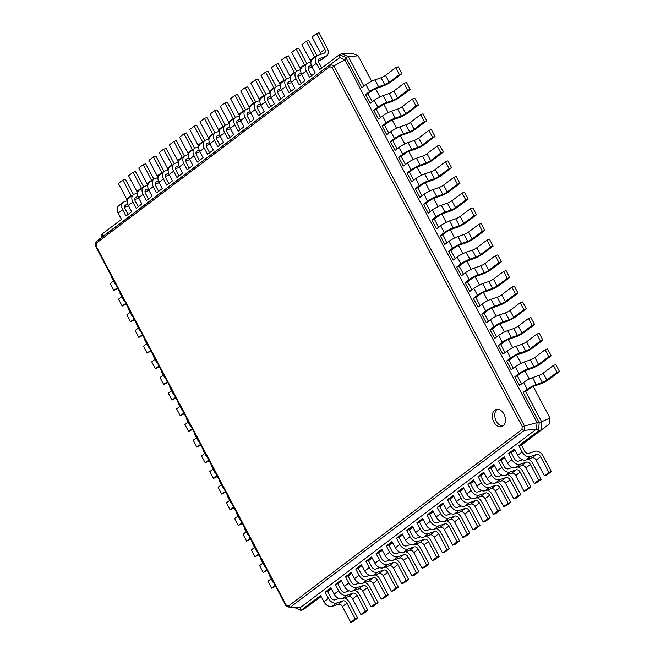 <?xml version="1.0" encoding="UTF-8"?>
<svg xmlns="http://www.w3.org/2000/svg" width="655" height="655" viewBox="0 0 655 655"><rect width="100%" height="100%" fill="white"/><g stroke="black" fill="none" stroke-linecap="round" stroke-linejoin="round"><path stroke-width="0.98" d="M524.622 451.115A3.594 2.522 52.9 0 0 528.732 453.407L534.848 451.303A7.189 5.052 -127.1 0 1 543.069 455.896L551.363 471.567L548.915 472.402L540.621 456.732A3.594 2.522 52.9 0 0 536.51 454.439L530.386 456.543A7.189 5.052 -127.1 0 1 522.174 451.95L518.85 445.687L521.298 444.843L524.622 451.115M551.363 471.567L546.876 474.957L544.428 475.8L536.134 460.121A3.594 2.522 52.9 0 0 532.024 457.829L525.899 459.933A7.189 5.052 -127.1 0 1 517.687 455.348L514.363 449.076L508.657 453.391L511.105 452.548L514.421 458.819A3.594 2.522 52.9 0 0 518.531 461.112L522.485 459.761M533.227 386.458L549.922 417.98L549.439 423.924L521.429 445.089M514.879 450.05L511.236 452.801M504.686 457.755L501.042 460.506M494.492 465.459L490.849 468.219M484.291 473.172L480.647 475.923M474.097 480.876L470.454 483.636M463.904 488.589L460.26 491.34M453.702 496.293L450.059 499.053M443.509 504.006L439.865 506.757M433.315 511.711L429.672 514.462M423.114 519.423L419.47 522.174M412.92 527.128L409.277 529.879M402.727 534.832L399.083 537.591M392.525 542.545L388.882 545.296M382.332 550.249L378.688 553.008M372.138 557.962L368.495 560.713M361.937 565.666L358.293 568.425M351.743 573.379L348.1 576.13M341.55 581.083L337.906 583.834M331.348 588.796L327.705 591.547M321.155 596.5L303.412 609.568L300.964 610.403L294.431 607.504M321.024 596.255L303.412 609.568M331.217 588.542L327.574 591.293L330.898 597.565A3.594 2.522 52.9 0 0 335 599.857L338.954 598.506M341.419 580.838L337.775 583.589L341.091 589.86A3.594 2.522 52.9 0 0 345.201 592.153L349.148 590.794M351.612 573.125L347.969 575.884L351.285 582.148A3.594 2.522 52.9 0 0 355.395 584.44L359.341 583.089M361.806 565.421L358.162 568.172L361.486 574.443A3.594 2.522 52.9 0 0 365.588 576.736L369.543 575.377M372.007 557.708L368.364 560.467L371.68 566.731A3.594 2.522 52.9 0 0 375.79 569.031L379.736 567.672M382.201 550.004L378.557 552.755L381.873 559.026A3.594 2.522 52.9 0 0 385.983 561.319L389.93 559.959M392.394 542.291L388.751 545.05L392.075 551.313A3.594 2.522 52.9 0 0 396.177 553.614L400.131 552.255M402.596 534.586L398.952 537.337L402.268 543.609A3.594 2.522 52.9 0 0 406.378 545.902L410.325 544.551M412.789 526.882L409.146 529.633L412.462 535.905A3.594 2.522 52.9 0 0 416.572 538.197L420.518 536.838M422.983 519.169L419.339 521.92L422.663 528.192A3.594 2.522 52.9 0 0 426.765 530.484L430.72 529.134M433.184 511.465L429.541 514.216L427.085 515.059L432.799 510.736L436.115 517.008A7.189 5.052 -127.1 0 0 444.336 521.593L450.452 519.497A3.594 2.522 52.9 0 1 454.562 521.789L462.864 537.46L465.312 536.617L469.799 533.227L467.351 534.071L459.049 518.4A3.594 2.522 52.9 0 0 454.938 516.107L448.822 518.203A7.189 5.052 -127.1 0 1 440.602 513.618L437.286 507.347L439.734 506.511L443.05 512.775A3.594 2.522 52.9 0 0 447.16 515.067L451.107 513.716M443.378 503.752L439.734 506.511M453.571 496.048L449.928 498.799L447.48 499.642L453.186 495.327L456.51 501.591A7.189 5.052 -127.1 0 0 464.723 506.184L470.847 504.08A3.594 2.522 52.9 0 1 474.957 506.372L483.251 522.043L485.699 521.208L490.186 517.81L487.738 518.654L479.444 502.983A3.594 2.522 52.9 0 0 475.333 500.69L469.209 502.786A7.189 5.052 -127.1 0 1 460.997 498.201L457.673 491.93L460.121 491.094L463.445 497.358A3.594 2.522 52.9 0 0 467.555 499.659L471.502 498.299M463.765 488.335L460.121 491.094M473.966 480.631L470.323 483.382L467.875 484.225L473.581 479.91L476.906 486.174A7.189 5.052 -127.1 0 0 485.118 490.767L491.242 488.663A3.594 2.522 52.9 0 1 495.344 490.955L503.646 506.626L506.094 505.791L510.581 502.393L508.133 503.236L499.831 487.566A3.594 2.522 52.9 0 0 495.729 485.273L489.604 487.369A7.189 5.052 -127.1 0 1 481.384 482.784L478.068 476.512L480.516 475.677L483.832 481.941A3.594 2.522 52.9 0 0 487.942 484.242L491.897 482.882M484.16 472.918L480.516 475.677M494.353 465.214L490.71 467.965L488.262 468.808L493.976 464.493L497.292 470.757A7.189 5.052 -127.1 0 0 505.513 475.35L511.629 473.246A3.594 2.522 52.9 0 1 515.739 475.538L524.033 491.209L526.489 490.374L530.968 486.984L528.519 487.819L520.226 472.149A3.594 2.522 52.9 0 0 516.115 469.856L509.999 471.96A7.189 5.052 -127.1 0 1 501.779 467.367L498.463 461.104L500.911 460.26L504.227 466.532A3.594 2.522 52.9 0 0 508.337 468.824L512.284 467.465M504.555 457.509L500.911 460.26M514.748 449.797L511.105 452.548M549.439 423.924L521.298 444.843M549.922 417.98L541.644 421.787L540.981 429.967L538.533 430.81L518.85 445.687M525.629 391.534L529.707 388.456A3.594 0.573 -27.9 0 1 534.193 386.073L540.318 383.969A7.189 1.146 152.1 0 0 549.291 379.204L559.485 371.5L557.037 372.335L546.843 380.047A3.594 0.573 -27.9 0 1 542.356 382.43L536.232 384.534A7.189 1.146 152.1 0 0 527.259 389.291L523.181 392.378L525.629 391.534L541.644 421.787L539.196 422.622L538.533 430.81L536.519 429.033L300.481 607.48L289.878 607.521L285.973 605.842L95.515 246.133L95.843 242.039L330.357 64.477L329.801 66.646L332.216 67.686L522.191 426.487L521.945 429.533L288.511 606.006L286.096 604.966L96.121 246.165L96.367 243.12L329.801 66.646M548.915 472.402L544.428 475.8M358.162 55.822L348.304 56.625L341.828 53.841L353.463 53.792L358.162 55.822L371.639 81.261M375.569 88.687L379.933 96.932M383.863 104.358L388.235 112.603M392.165 120.029L396.529 128.282M400.459 135.708L404.831 143.953M408.761 151.379L413.125 159.624M417.055 167.05L421.427 175.294M425.357 182.72L429.721 190.965M433.651 198.391L438.023 206.636M441.953 214.062L446.317 222.307M450.247 229.733L454.619 237.978M458.549 245.404L462.913 253.657M466.843 261.083L471.207 269.328M475.145 276.754L479.509 284.999M483.439 292.425L487.803 300.67M491.741 308.096L496.105 316.34M500.035 323.767L504.399 332.011M508.337 339.437L512.701 347.682M516.631 355.108L520.995 363.353M524.933 370.787L529.297 379.032M344.546 597.933A7.189 5.052 -127.1 0 1 349.344 602.346L357.638 618.017L353.151 621.407L350.703 622.25L342.409 606.579A3.594 2.522 52.9 0 0 338.299 604.287L332.175 606.383A7.189 5.052 -127.1 0 1 323.963 601.798L320.639 595.526L300.964 610.403L300.481 607.48M327.574 591.293L325.126 592.136L330.84 587.822L334.156 594.093A7.189 5.052 -127.1 0 0 342.377 598.678L348.493 596.574A3.594 2.522 52.9 0 1 352.603 598.866L360.897 614.546L363.345 613.702L367.832 610.313L365.384 611.148L357.09 595.477A3.594 2.522 52.9 0 0 352.979 593.184L346.863 595.289A7.189 5.052 -127.1 0 1 338.643 590.695L335.327 584.432L337.775 583.589M528.077 459.188A7.189 5.052 -127.1 0 1 532.867 463.601L541.169 479.272L536.682 482.661L534.234 483.505L525.932 467.834A3.594 2.522 52.9 0 0 521.83 465.541L515.706 467.637A7.189 5.052 -127.1 0 1 507.486 463.052L504.17 456.781L498.463 461.104M364.933 582.516A7.189 5.052 -127.1 0 1 369.731 586.929L378.033 602.6L373.546 605.99L371.098 606.833L362.796 591.162A3.594 2.522 52.9 0 0 358.694 588.87L352.57 590.966A7.189 5.052 -127.1 0 1 344.35 586.381L341.034 580.109L335.327 584.432M347.969 575.884L345.521 576.719L351.227 572.404L354.552 578.676A7.189 5.052 -127.1 0 0 362.764 583.261L368.888 581.157A3.594 2.522 52.9 0 1 372.998 583.458L381.292 599.129L383.74 598.285L388.227 594.896L385.779 595.731L377.485 580.06A3.594 2.522 52.9 0 0 373.375 577.767L367.25 579.871A7.189 5.052 -127.1 0 1 359.038 575.278L355.714 569.015L358.162 568.172M490.71 467.965L494.034 474.236A3.594 2.522 52.9 0 0 498.144 476.529L502.09 475.178M507.682 474.605A7.189 5.052 -127.1 0 1 512.48 479.018L520.774 494.689L516.287 498.078L513.839 498.922L505.545 483.251A3.594 2.522 52.9 0 0 501.435 480.958L495.311 483.054A7.189 5.052 -127.1 0 1 487.099 478.469L483.775 472.198L478.068 476.512M385.328 567.099A7.189 5.052 -127.1 0 1 390.126 571.512L398.42 587.183L393.933 590.581L391.485 591.416L383.191 575.745A3.594 2.522 52.9 0 0 379.081 573.452L372.965 575.557A7.189 5.052 -127.1 0 1 364.745 570.963L361.429 564.7L355.714 569.015M368.364 560.467L365.916 561.302L371.622 556.987L374.938 563.259A7.189 5.052 -127.1 0 0 383.159 567.844L389.275 565.74A3.594 2.522 52.9 0 1 393.385 568.041L401.687 583.711L404.135 582.868L408.622 579.478L406.174 580.322L397.872 564.643A3.594 2.522 52.9 0 0 393.761 562.35L387.645 564.454A7.189 5.052 -127.1 0 1 379.425 559.869L376.109 553.598L378.557 552.755M470.323 483.382L473.639 489.653A3.594 2.522 52.9 0 0 477.749 491.946L481.695 490.587M487.287 490.022A7.189 5.052 -127.1 0 1 492.085 494.435L500.387 510.106L495.9 513.495L493.452 514.339L485.15 498.668A3.594 2.522 52.9 0 0 481.04 496.367L474.924 498.471A7.189 5.052 -127.1 0 1 466.704 493.886L463.388 487.615L457.673 491.93M405.723 551.682A7.189 5.052 -127.1 0 1 410.521 556.095L418.815 571.766L414.328 575.164L411.88 575.999L403.586 560.328A3.594 2.522 52.9 0 0 399.476 558.035L393.352 560.14A7.189 5.052 -127.1 0 1 385.14 555.546L381.816 549.283L376.109 553.598M388.751 545.05L386.303 545.885L392.017 541.57L395.333 547.842A7.189 5.052 -127.1 0 0 403.546 552.427L409.67 550.331A3.594 2.522 52.9 0 1 413.78 552.624L422.074 568.294L424.522 567.451L429.009 564.061L426.561 564.905L418.267 549.234A3.594 2.522 52.9 0 0 414.156 546.933L408.032 549.037A7.189 5.052 -127.1 0 1 399.82 544.452L396.504 538.181L398.952 537.337M449.928 498.799L453.252 505.07A3.594 2.522 52.9 0 0 457.354 507.363L461.308 506.004M466.9 505.439A7.189 5.052 -127.1 0 1 471.69 509.852L479.992 525.523L475.505 528.913L473.057 529.756L464.755 514.085A3.594 2.522 52.9 0 0 460.653 511.784L454.529 513.888A7.189 5.052 -127.1 0 1 446.317 509.303L442.993 503.032L437.286 507.347M426.11 536.265A7.189 5.052 -127.1 0 1 430.908 540.678L439.21 556.357L434.724 559.747L432.275 560.582L423.973 544.911A3.594 2.522 52.9 0 0 419.863 542.618L413.747 544.723A7.189 5.052 -127.1 0 1 405.527 540.129L402.211 533.866L396.504 538.181M409.146 529.633L406.698 530.476L412.404 526.153L415.728 532.425A7.189 5.052 -127.1 0 0 423.941 537.01L430.065 534.914A3.594 2.522 52.9 0 1 434.167 537.206L442.469 552.877L444.917 552.034L449.404 548.644L446.956 549.488L438.654 533.817A3.594 2.522 52.9 0 0 434.552 531.516L428.427 533.62A7.189 5.052 -127.1 0 1 420.215 529.035L416.891 522.764L419.339 521.92M429.541 514.216L432.857 520.488A3.594 2.522 52.9 0 0 436.967 522.78L440.913 521.421M446.505 520.848A7.189 5.052 -127.1 0 1 451.303 525.269L459.597 540.94L455.11 544.33L452.662 545.173L444.368 529.494A3.594 2.522 52.9 0 0 440.258 527.201L434.134 529.306A7.189 5.052 -127.1 0 1 425.922 524.721L422.606 518.449L416.891 522.764M523.181 392.378L539.196 422.622L537.043 422.606L536.519 429.033L524.139 430.425L289.878 607.521L288.511 606.006M541.169 479.272L538.721 480.115L530.419 464.444A3.594 2.522 52.9 0 0 526.317 462.143L520.193 464.248A7.189 5.052 -127.1 0 1 511.973 459.663L508.657 453.391M517.327 375.864L521.413 372.785A3.594 0.573 -27.9 0 1 525.899 370.402L532.016 368.298A7.189 1.146 152.1 0 0 540.997 363.533L551.191 355.829L548.743 356.664L538.549 364.377A3.594 0.573 -27.9 0 1 534.054 366.759L527.938 368.855A7.189 1.146 152.1 0 0 518.965 373.62L514.879 376.707L517.327 375.864L521.593 383.92M509.033 360.193L513.111 357.106A3.594 0.573 -27.9 0 1 517.597 354.732L523.722 352.627A7.189 1.146 152.1 0 0 532.695 347.862L542.889 340.158L540.441 340.993L530.247 348.706A3.594 0.573 -27.9 0 1 525.76 351.088L519.636 353.184A7.189 1.146 152.1 0 0 510.663 357.949L506.585 361.036L509.033 360.193L513.299 368.249M500.739 344.522L504.817 341.435A3.594 0.573 -27.9 0 1 509.303 339.053L515.419 336.957A7.189 1.146 152.1 0 0 524.401 332.191L534.595 324.479L532.147 325.322L521.953 333.035A3.594 0.573 -27.9 0 1 517.458 335.409L511.342 337.513A7.189 1.146 152.1 0 0 502.369 342.278L498.283 345.365L500.739 344.522L504.997 352.578M492.437 328.851L496.515 325.764A3.594 0.573 -27.9 0 1 501.001 323.382L507.126 321.286A7.189 1.146 152.1 0 0 516.099 316.521L526.292 308.808L523.844 309.651L513.651 317.356A3.594 0.573 -27.9 0 1 509.164 319.738L503.04 321.842A7.189 1.146 152.1 0 0 494.067 326.608L489.989 329.686L492.437 328.851L496.703 336.907M484.143 313.18L488.221 310.093A3.594 0.573 -27.9 0 1 492.707 307.711L498.823 305.607A7.189 1.146 152.1 0 0 507.805 300.85L517.999 293.137L515.55 293.98L505.357 301.685A3.594 0.573 -27.9 0 1 500.862 304.067L494.746 306.172A7.189 1.146 152.1 0 0 485.773 310.937L481.695 314.015L484.143 313.18L488.401 321.228M475.841 297.509L479.918 294.423A3.594 0.573 -27.9 0 1 484.405 292.04L490.529 289.936A7.189 1.146 152.1 0 0 499.503 285.171L509.696 277.466L507.248 278.31L497.055 286.014A3.594 0.573 -27.9 0 1 492.568 288.397L486.444 290.501A7.189 1.146 152.1 0 0 477.47 295.266L473.393 298.344L475.841 297.509L480.107 305.558M467.547 281.83L471.625 278.752A3.594 0.573 -27.9 0 1 476.111 276.369L482.227 274.265A7.189 1.146 152.1 0 0 491.209 269.5L501.402 261.795L498.954 262.639L488.761 270.343A3.594 0.573 -27.9 0 1 484.274 272.726L478.15 274.83A7.189 1.146 152.1 0 0 469.176 279.587L465.099 282.673L467.547 281.83L471.805 289.887M459.245 266.159L463.322 263.081A3.594 0.573 -27.9 0 1 467.809 260.698L473.933 258.594A7.189 1.146 152.1 0 0 482.907 253.829L493.109 246.124L490.652 246.96L480.459 254.672A3.594 0.573 -27.9 0 1 475.972 257.055L469.848 259.151A7.189 1.146 152.1 0 0 460.874 263.916L456.797 267.003L459.245 266.159L463.511 274.216M450.951 250.488L455.029 247.41A3.594 0.573 -27.9 0 1 459.515 245.027L465.639 242.923A7.189 1.146 152.1 0 0 474.613 238.158L484.806 230.454L482.358 231.289L472.165 239.001A3.594 0.573 -27.9 0 1 467.678 241.384L461.554 243.48A7.189 1.146 152.1 0 0 452.58 248.245L448.503 251.332L450.951 250.488L455.217 258.545M438.621 227.203L434.355 219.147L431.907 219.99L436.549 228.759L440.627 225.68A7.189 1.146 152.1 0 1 449.608 220.915L455.724 218.811A3.594 0.573 -27.9 0 0 460.211 216.428L470.413 208.724L472.861 207.881L476.512 214.774L466.311 222.487A7.189 1.146 152.1 0 1 457.337 227.252L451.213 229.348A3.594 0.573 -27.9 0 0 446.726 231.731L442.649 234.817L446.915 242.874M422.025 195.853L417.759 187.805L415.311 188.64L419.953 197.417L424.031 194.339A7.189 1.146 152.1 0 1 433.012 189.573L439.128 187.469A3.594 0.573 -27.9 0 0 443.615 185.087L453.817 177.382L456.265 176.539L459.916 183.433L449.715 191.145A7.189 1.146 152.1 0 1 440.741 195.91L434.617 198.006A3.594 0.573 -27.9 0 0 430.13 200.389L426.053 203.476L430.319 211.532M405.429 164.511L401.163 156.455L398.715 157.298L403.357 166.075L407.435 162.989A7.189 1.146 152.1 0 1 416.416 158.223L422.532 156.127A3.594 0.573 -27.9 0 0 427.019 153.745L437.221 146.032L439.669 145.197L443.32 152.091L433.119 159.795A7.189 1.146 152.1 0 1 424.145 164.561L418.021 166.665A3.594 0.573 -27.9 0 0 413.534 169.047L409.457 172.134L413.723 180.182M388.833 133.17L384.567 125.113L382.119 125.957L386.761 134.733L390.839 131.647A7.189 1.146 152.1 0 1 399.82 126.882L405.936 124.786A3.594 0.573 -27.9 0 0 410.423 122.403L420.625 114.691L423.073 113.847L426.724 120.749L416.523 128.454A7.189 1.146 152.1 0 1 407.549 133.219L401.433 135.323A3.594 0.573 -27.9 0 0 396.938 137.706L392.861 140.784L397.127 148.841M372.236 101.828L367.971 93.771L365.523 94.615L370.165 103.384L374.242 100.305A7.189 1.146 152.1 0 1 383.224 95.54L389.34 93.436A3.594 0.573 -27.9 0 0 393.827 91.053L404.029 83.349L406.477 82.505L410.128 89.399L399.927 97.112A7.189 1.146 152.1 0 1 390.953 101.877L384.837 103.973A3.594 0.573 -27.9 0 0 380.342 106.356L376.265 109.442L380.53 117.499M341.828 53.841L339.38 54.684L345.856 57.468L348.304 56.625L363.934 86.149M357.638 618.017L355.19 618.86L346.896 603.189A3.594 2.522 52.9 0 0 342.786 600.889L336.662 602.993A7.189 5.052 -127.1 0 1 328.45 598.408L325.126 592.136M354.74 590.221A7.189 5.052 -127.1 0 1 359.538 594.642L367.832 610.313M517.876 466.892A7.189 5.052 -127.1 0 1 522.674 471.305L530.968 486.984M378.033 602.6L375.585 603.443L367.283 587.772A3.594 2.522 52.9 0 0 363.173 585.48L357.057 587.576A7.189 5.052 -127.1 0 1 348.837 582.991L345.521 576.719M520.774 494.689L518.326 495.532L510.032 479.861A3.594 2.522 52.9 0 0 505.922 477.56L499.798 479.665A7.189 5.052 -127.1 0 1 491.586 475.08L488.262 468.808M375.135 574.812A7.189 5.052 -127.1 0 1 379.933 579.225L388.227 594.896M497.489 482.309A7.189 5.052 -127.1 0 1 502.279 486.722L510.581 502.393M398.42 587.183L395.972 588.026L387.678 572.355A3.594 2.522 52.9 0 0 383.568 570.063L377.444 572.159A7.189 5.052 -127.1 0 1 369.232 567.574L365.916 561.302M500.387 510.106L497.931 510.949L489.637 495.27A3.594 2.522 52.9 0 0 485.527 492.978L479.411 495.082A7.189 5.052 -127.1 0 1 471.191 490.497L467.875 484.225M395.522 559.395A7.189 5.052 -127.1 0 1 400.32 563.808L408.622 579.478M477.094 497.726A7.189 5.052 -127.1 0 1 481.892 502.139L490.186 517.81M418.815 571.766L416.367 572.609L408.065 556.938A3.594 2.522 52.9 0 0 403.963 554.646L397.839 556.742A7.189 5.052 -127.1 0 1 389.627 552.157L386.303 545.885M479.992 525.523L477.544 526.358L469.242 510.687A3.594 2.522 52.9 0 0 465.14 508.395L459.016 510.499A7.189 5.052 -127.1 0 1 450.804 505.906L447.48 499.642M415.917 543.977A7.189 5.052 -127.1 0 1 420.715 548.391L429.009 564.061M456.699 513.143A7.189 5.052 -127.1 0 1 461.497 517.556L469.799 533.227M439.21 556.357L436.762 557.192L428.46 541.521A3.594 2.522 52.9 0 0 424.35 539.229L418.234 541.333A7.189 5.052 -127.1 0 1 410.014 536.74L406.698 530.476M459.597 540.94L457.149 541.775L448.855 526.104A3.594 2.522 52.9 0 0 444.745 523.812L438.621 525.916A7.189 5.052 -127.1 0 1 430.409 521.323L427.085 515.059M436.312 528.56A7.189 5.052 -127.1 0 1 441.102 532.974L449.404 548.644M367.971 93.771L372.048 90.685A3.594 0.573 -27.9 0 1 376.535 88.302L382.659 86.206A7.189 1.146 152.1 0 0 391.633 81.441L401.826 73.728L398.174 66.835L395.726 67.678L385.533 75.382A3.594 0.573 -27.9 0 1 381.046 77.765L374.922 79.869A7.189 1.146 152.1 0 0 365.948 84.634L361.871 87.713L345.856 57.468L344.948 59.802L537.043 422.606L524.491 426.037L524.115 430.425L521.945 429.533M538.721 480.115L534.234 483.505M101.558 237.446L101.812 234.277L121.494 219.4L118.17 213.137L122.657 209.739L125.981 216.011L131.688 211.696L128.372 205.424L132.859 202.035L136.174 208.306L141.881 203.983L138.565 197.72L143.052 194.322L146.368 200.594L152.083 196.279L148.759 190.007L153.245 186.618L156.57 192.889L162.276 188.566L158.96 182.303L163.447 178.913L166.763 185.177L172.47 180.862L169.154 174.59L173.641 171.201L176.956 177.472L182.671 173.157L179.347 166.886L183.834 163.496L187.158 169.76L192.865 165.445L189.549 159.173L194.036 155.784L197.351 162.055L203.058 157.74L199.742 151.469L204.229 148.079L207.545 154.343L213.26 150.028L209.936 143.764L214.422 140.367L217.747 146.638L223.453 142.323L220.137 136.052L224.624 132.662L227.94 138.934L233.647 134.611L230.331 128.347L234.817 124.949L238.133 131.221L243.848 126.906L240.524 120.635L245.011 117.245L248.335 123.517L254.042 119.194L250.726 112.93L255.213 109.541L258.529 115.804L264.235 111.489L260.919 105.218L265.406 101.828L268.722 108.1L274.437 103.785L271.113 97.513L275.599 94.123L278.924 100.387L284.63 96.072L281.314 89.8L285.793 86.411L289.117 92.683L294.824 88.368L291.508 82.096L295.994 78.706L299.31 84.97L305.025 80.655L301.701 74.392L306.188 70.994L309.504 77.265L315.219 72.951L311.895 66.679L316.381 63.289L319.706 69.561L339.38 54.684L339.863 57.607L344.948 59.802L333.845 65.959L524.491 426.037L522.191 426.487M128.044 214.447L125.105 208.904A3.594 2.522 -127.1 0 1 125.392 205.195A3.594 2.522 -127.1 0 1 125.899 204.925L127.848 204.254M321.769 67.997L318.829 62.446A3.594 2.522 -127.1 0 1 319.116 58.745A3.594 2.522 -127.1 0 1 319.624 58.475L325.74 56.371A7.189 5.052 52.9 0 0 326.755 55.839A7.189 5.052 52.9 0 0 327.32 48.421L319.026 32.75L316.578 33.593L324.872 49.264A3.594 2.522 -127.1 0 1 324.593 52.965A3.594 2.522 -127.1 0 1 324.086 53.235L317.962 55.339A7.189 5.052 52.9 0 0 316.946 55.88A7.189 5.052 52.9 0 0 316.381 63.289M138.238 206.743L135.307 201.191A3.594 2.522 -127.1 0 1 135.585 197.491A3.594 2.522 -127.1 0 1 136.093 197.22L138.041 196.549M311.575 75.702L308.636 70.159A3.594 2.522 -127.1 0 1 308.923 66.45A3.594 2.522 -127.1 0 1 309.43 66.18L311.379 65.508M148.439 199.03L145.5 193.487A3.594 2.522 -127.1 0 1 145.787 189.778A3.594 2.522 -127.1 0 1 146.286 189.508L148.243 188.845M301.382 83.414L298.443 77.863A3.594 2.522 -127.1 0 1 298.721 74.154A3.594 2.522 -127.1 0 1 299.229 73.892L301.177 73.221M158.633 191.326L155.694 185.774A3.594 2.522 -127.1 0 1 155.98 182.074A3.594 2.522 -127.1 0 1 156.488 181.803L158.436 181.132M291.18 91.119L288.249 85.576A3.594 2.522 -127.1 0 1 288.527 81.867A3.594 2.522 -127.1 0 1 289.035 81.597L290.984 80.925M168.826 183.613L165.895 178.07A3.594 2.522 -127.1 0 1 166.173 174.361A3.594 2.522 -127.1 0 1 166.681 174.091L168.63 173.428M280.987 98.831L278.048 93.28A3.594 2.522 -127.1 0 1 278.334 89.571A3.594 2.522 -127.1 0 1 278.842 89.309L280.79 88.638M179.028 175.908L176.089 170.357A3.594 2.522 -127.1 0 1 176.367 166.657A3.594 2.522 -127.1 0 1 176.875 166.386L178.831 165.715M270.793 106.536L267.854 100.985A3.594 2.522 -127.1 0 1 268.132 97.284A3.594 2.522 -127.1 0 1 268.64 97.014L270.589 96.342M189.221 168.204L186.282 162.653A3.594 2.522 -127.1 0 1 186.569 158.944A3.594 2.522 -127.1 0 1 187.076 158.682L189.025 158.011M260.592 114.24L257.661 108.697A3.594 2.522 -127.1 0 1 257.939 104.988A3.594 2.522 -127.1 0 1 258.447 104.718L260.395 104.055M199.415 160.491L196.484 154.948A3.594 2.522 -127.1 0 1 196.762 151.239A3.594 2.522 -127.1 0 1 197.27 150.969L199.218 150.298M250.398 121.953L247.459 116.402A3.594 2.522 -127.1 0 1 247.746 112.701A3.594 2.522 -127.1 0 1 248.253 112.431L250.202 111.759M209.616 152.787L206.677 147.236A3.594 2.522 -127.1 0 1 206.955 143.527A3.594 2.522 -127.1 0 1 207.463 143.265L209.42 142.594M240.205 129.657L237.266 124.114A3.594 2.522 -127.1 0 1 237.544 120.405A3.594 2.522 -127.1 0 1 238.052 120.135L240 119.472M219.81 145.074L216.87 139.531A3.594 2.522 -127.1 0 1 217.157 135.822A3.594 2.522 -127.1 0 1 217.665 135.552L219.613 134.881M230.003 137.37L227.072 131.819A3.594 2.522 -127.1 0 1 227.351 128.118A3.594 2.522 -127.1 0 1 227.858 127.848L229.807 127.176M514.879 376.707L519.53 385.484L523.607 382.397L527.259 389.291M376.265 109.442L373.817 110.286L378.467 119.063L382.545 115.976L386.196 122.87L382.119 125.957M506.585 361.036L511.236 369.813L515.313 366.726L518.965 373.62M384.567 125.113L388.644 122.035A3.594 0.573 -27.9 0 1 393.131 119.652L399.255 117.548A7.189 1.146 152.1 0 0 408.229 112.783L418.422 105.078L415.974 105.914L405.781 113.626A3.594 0.573 -27.9 0 1 401.294 116.009L395.17 118.105A7.189 1.146 152.1 0 0 386.196 122.87M498.283 345.365L502.934 354.142L507.011 351.055L510.663 357.949M392.861 140.784L390.413 141.627L395.063 150.404L399.141 147.318L402.792 154.212L398.715 157.298M489.989 329.686L494.64 338.463L498.717 335.385L502.369 342.278M401.163 156.455L405.24 153.376A3.594 0.573 -27.9 0 1 409.727 150.994L415.851 148.89A7.189 1.146 152.1 0 0 424.825 144.125L435.018 136.42L432.57 137.255L422.377 144.968A3.594 0.573 -27.9 0 1 417.89 147.35L411.766 149.455A7.189 1.146 152.1 0 0 402.792 154.212M481.695 314.015L486.337 322.792L490.415 319.714L494.067 326.608M409.457 172.134L407.009 172.969L411.659 181.746L415.737 178.659L419.388 185.561L415.311 188.64M473.393 298.344L478.044 307.121L482.121 304.043L485.773 310.937M417.759 187.805L421.836 184.718A3.594 0.573 -27.9 0 1 426.323 182.336L432.447 180.231A7.189 1.146 152.1 0 0 441.421 175.474L451.614 167.762L449.166 168.605L438.973 176.31A3.594 0.573 -27.9 0 1 434.486 178.692L428.362 180.796A7.189 1.146 152.1 0 0 419.388 185.561M465.099 282.673L469.741 291.45L473.819 288.364L477.47 295.266M426.053 203.476L423.605 204.311L428.255 213.088L432.333 210.009L435.984 216.903L431.907 219.99M456.797 267.003L461.447 275.78L465.525 272.693L469.176 279.587M434.355 219.147L438.432 216.06A3.594 0.573 -27.9 0 1 442.919 213.677L449.043 211.581A7.189 1.146 152.1 0 0 458.017 206.816L468.21 199.104L465.762 199.947L455.569 207.651A3.594 0.573 -27.9 0 1 451.082 210.034L444.958 212.138A7.189 1.146 152.1 0 0 435.984 216.903M448.503 251.332L453.145 260.109L457.223 257.022L460.874 263.916M442.649 234.817L440.201 235.661L444.851 244.438L448.929 241.351L452.58 248.245M355.19 618.86L350.703 622.25M365.384 611.148L360.897 614.546M528.519 487.819L524.033 491.209M375.585 603.443L371.098 606.833M518.326 495.532L513.839 498.922M385.779 595.731L381.292 599.129M508.133 503.236L503.646 506.626M395.972 588.026L391.485 591.416M497.931 510.949L493.452 514.339M406.174 580.322L401.687 583.711M487.738 518.654L483.251 522.043M416.367 572.609L411.88 575.999M477.544 526.358L473.057 529.756M426.561 564.905L422.074 568.294M467.351 534.071L462.864 537.46M436.762 557.192L432.275 560.582M457.149 541.775L452.662 545.173M446.956 549.488L442.469 552.877M286.096 604.966L286.137 605.998M494.73 410.186A8.982 6.231 -108.9 0 0 493.346 420.985A8.982 6.231 -108.9 0 0 501.796 426.52A8.982 6.231 -108.9 0 0 504.768 415.999A8.982 6.231 -108.9 0 0 495.958 409.531A8.982 6.231 -108.9 0 0 494.73 410.186M275.55 586.151L271.547 588.165L275.165 585.431M273.495 582.279A7.189 1.146 -27.9 0 1 272.947 582.139A7.189 1.146 -27.9 0 1 273.135 581.599M117.892 288.388L113.888 290.394L110.236 283.5L113.511 281.028M115.837 284.516A7.189 1.146 -27.9 0 1 115.288 284.368L111.637 277.474A7.189 1.146 -27.9 0 1 111.825 276.934M271.547 588.165L267.903 581.272L271.178 578.791M272.947 582.139L269.295 575.237A7.189 1.146 -27.9 0 1 269.483 574.705M113.888 290.394L117.507 287.668M115.288 284.368A7.189 1.146 -27.9 0 1 115.476 283.828M267.248 570.48L263.253 572.495L266.872 569.76M265.201 566.608A7.189 1.146 -27.9 0 1 264.645 566.46A7.189 1.146 -27.9 0 1 264.841 565.928M126.186 304.059L122.19 306.073L118.539 299.171L121.814 296.699M124.139 300.186A7.189 1.146 -27.9 0 1 123.582 300.039L119.93 293.145A7.189 1.146 -27.9 0 1 120.119 292.605M263.253 572.495L259.601 565.601L262.876 563.12M264.645 566.46L260.993 559.567A7.189 1.146 -27.9 0 1 261.189 559.026M122.19 306.073L125.801 303.339M123.582 300.039A7.189 1.146 -27.9 0 1 123.77 299.499M258.954 554.81L254.951 556.824L258.569 554.089M256.899 550.937A7.189 1.146 -27.9 0 1 256.351 550.789A7.189 1.146 -27.9 0 1 256.539 550.249M134.488 319.73L130.484 321.744L126.833 314.842L130.108 312.369M132.433 315.857A7.189 1.146 -27.9 0 1 131.884 315.71L128.233 308.816A7.189 1.146 -27.9 0 1 128.421 308.276M254.951 556.824L251.307 549.922L254.582 547.449M256.351 550.789L252.699 543.896A7.189 1.146 -27.9 0 1 252.887 543.355M130.484 321.744L134.103 319.01M131.884 315.71A7.189 1.146 -27.9 0 1 132.073 315.178M250.652 539.139L246.657 541.153L250.275 538.418M248.605 535.266A7.189 1.146 -27.9 0 1 248.048 535.119A7.189 1.146 -27.9 0 1 248.245 534.578M142.782 335.401L138.786 337.415L135.135 330.521L138.41 328.04M140.735 331.528A7.189 1.146 -27.9 0 1 140.178 331.381L136.527 324.487A7.189 1.146 -27.9 0 1 136.715 323.947M246.657 541.153L243.005 534.251L246.28 531.778M248.048 535.119L244.397 528.225A7.189 1.146 -27.9 0 1 244.593 527.684M138.786 337.415L142.397 334.68M140.178 331.381A7.189 1.146 -27.9 0 1 140.367 330.849M242.358 523.468L238.363 525.474L241.973 522.747M240.303 519.595A7.189 1.146 -27.9 0 1 239.755 519.448A7.189 1.146 -27.9 0 1 239.943 518.907M151.076 351.072L147.08 353.086L143.429 346.192L146.704 343.711M149.029 347.199A7.189 1.146 -27.9 0 1 148.472 347.06L144.829 340.158A7.189 1.146 -27.9 0 1 145.017 339.626M238.363 525.474L234.711 518.58L237.986 516.107M239.755 519.448L236.103 512.554A7.189 1.146 -27.9 0 1 236.291 512.014M147.08 353.086L150.699 350.351M148.472 347.06A7.189 1.146 -27.9 0 1 148.669 346.52M234.056 507.797L230.061 509.803L233.679 507.068M232.009 503.924A7.189 1.146 -27.9 0 1 231.452 503.777A7.189 1.146 -27.9 0 1 231.649 503.236M159.378 366.743L155.382 368.757L151.731 361.863L155.006 359.382M157.331 362.87A7.189 1.146 -27.9 0 1 156.774 362.731L153.123 355.837A7.189 1.146 -27.9 0 1 153.311 355.297M230.061 509.803L226.409 502.909L229.684 500.436M231.452 503.777L227.801 496.883A7.189 1.146 -27.9 0 1 227.997 496.343M155.382 368.757L158.993 366.022M156.774 362.731A7.189 1.146 -27.9 0 1 156.963 362.19M225.762 492.118L221.767 494.132L225.377 491.397M223.707 488.245A7.189 1.146 -27.9 0 1 223.159 488.106A7.189 1.146 -27.9 0 1 223.347 487.566M167.672 382.422L163.676 384.428L160.025 377.534L163.3 375.061M165.625 378.549A7.189 1.146 -27.9 0 1 165.068 378.402L161.425 371.508A7.189 1.146 -27.9 0 1 161.613 370.967M221.767 494.132L218.115 487.238L221.39 484.766M223.159 488.106L219.507 481.212A7.189 1.146 -27.9 0 1 219.695 480.672M163.676 384.428L167.295 381.693M165.068 378.402A7.189 1.146 -27.9 0 1 165.265 377.861M217.46 476.447L213.465 478.461L217.083 475.726M215.413 472.574A7.189 1.146 -27.9 0 1 214.856 472.435A7.189 1.146 -27.9 0 1 215.053 471.895M175.974 398.093L171.978 400.099L168.327 393.205L171.602 390.732M173.927 394.22A7.189 1.146 -27.9 0 1 173.37 394.073L169.719 387.179A7.189 1.146 -27.9 0 1 169.907 386.638M213.465 478.461L209.813 471.567L213.088 469.086M214.856 472.435L211.205 465.533A7.189 1.146 -27.9 0 1 211.401 465.001M171.978 400.099L175.589 397.372M173.37 394.073A7.189 1.146 -27.9 0 1 173.559 393.532M209.166 460.776L205.171 462.79L208.781 460.056M207.111 456.903A7.189 1.146 -27.9 0 1 206.562 456.764A7.189 1.146 -27.9 0 1 206.751 456.224M184.268 413.764L180.272 415.769L176.621 408.876L179.896 406.403M182.221 409.891A7.189 1.146 -27.9 0 1 181.664 409.743L178.013 402.85A7.189 1.146 -27.9 0 1 178.209 402.309M205.171 462.79L201.519 455.896L204.794 453.416M206.562 456.764L202.911 449.862A7.189 1.146 -27.9 0 1 203.099 449.322M180.272 415.769L183.891 413.043M181.664 409.743A7.189 1.146 -27.9 0 1 181.861 409.203M200.864 445.105L196.868 447.119L200.487 444.385M198.817 441.233A7.189 1.146 -27.9 0 1 198.26 441.085A7.189 1.146 -27.9 0 1 198.457 440.553M192.57 429.434L188.575 431.449L184.923 424.546L188.198 422.074M190.515 425.562A7.189 1.146 -27.9 0 1 189.966 425.414L186.315 418.52A7.189 1.146 -27.9 0 1 186.503 417.98M196.868 447.119L193.217 440.225L196.492 437.745M198.26 441.085L194.609 434.191A7.189 1.146 -27.9 0 1 194.805 433.651M188.575 431.449L192.185 428.714M189.966 425.414A7.189 1.146 -27.9 0 1 190.155 424.874M101.812 234.277L103.826 236.054M124.606 207.217L127.528 206.219A7.189 5.052 52.9 0 0 128.519 205.703M133.448 194.601L125.301 179.2L122.853 180.043L118.367 183.433L126.661 199.104A3.594 2.522 -127.1 0 1 127.16 200.79M127.422 200.7L124.237 201.789A7.189 5.052 52.9 0 0 123.222 202.329L118.735 205.719A7.189 5.052 52.9 0 0 118.17 213.137M122.853 180.043L131.147 195.714A3.594 2.522 -127.1 0 1 131.36 196.181M123.222 202.329A7.189 5.052 52.9 0 0 122.657 209.739M318.33 60.768L321.261 59.761A7.189 5.052 52.9 0 0 322.268 59.228L326.755 55.839M316.578 33.593L312.091 36.983L320.385 52.654A3.594 2.522 -127.1 0 1 320.885 54.332M316.946 55.88L312.46 59.269A7.189 5.052 52.9 0 0 311.895 66.679M134.799 199.513L137.73 198.506A7.189 5.052 52.9 0 0 138.713 197.998M143.65 186.888L135.495 171.495L133.047 172.339L128.56 175.728L136.854 191.399A3.594 2.522 -127.1 0 1 137.362 193.078M137.615 192.988L134.431 194.085A7.189 5.052 52.9 0 0 133.423 194.625L128.937 198.015A7.189 5.052 52.9 0 0 128.372 205.424M316.979 55.855L308.824 40.454L306.376 41.298L314.678 56.969A3.594 2.522 -127.1 0 1 314.891 57.435M310.953 61.955L307.768 63.044A7.189 5.052 52.9 0 0 306.753 63.584A7.189 5.052 52.9 0 0 306.188 70.994M133.047 172.339L141.341 188.01A3.594 2.522 -127.1 0 1 141.562 188.468M133.423 194.625A7.189 5.052 52.9 0 0 132.859 202.035M308.137 68.472L311.06 67.473A7.189 5.052 52.9 0 0 312.042 66.957M306.376 41.298L301.889 44.687L310.192 60.358A3.594 2.522 -127.1 0 1 310.691 62.045M306.753 63.584L302.266 66.974A7.189 5.052 52.9 0 0 301.701 74.392M145.001 191.809L147.924 190.801A7.189 5.052 52.9 0 0 148.906 190.286M153.843 179.183L145.688 163.791L143.24 164.626L138.754 168.016L147.056 183.695A3.594 2.522 -127.1 0 1 147.555 185.373M147.817 185.283L144.632 186.38A7.189 5.052 52.9 0 0 143.617 186.912L139.13 190.302A7.189 5.052 52.9 0 0 138.565 197.72M306.786 63.56L298.631 48.167L296.183 49.01L304.477 64.681A3.594 2.522 -127.1 0 1 304.698 65.14M300.751 69.659L297.566 70.756A7.189 5.052 52.9 0 0 296.559 71.289A7.189 5.052 52.9 0 0 295.994 78.706M143.24 164.626L151.542 180.297A3.594 2.522 -127.1 0 1 151.755 180.764M143.617 186.912A7.189 5.052 52.9 0 0 143.052 194.322M297.943 76.185L300.866 75.178A7.189 5.052 52.9 0 0 301.849 74.662M296.183 49.01L291.696 52.4L299.998 68.071A3.594 2.522 -127.1 0 1 300.498 69.749M296.559 71.289L292.073 74.686A7.189 5.052 52.9 0 0 291.508 82.096M155.194 184.096L158.117 183.089A7.189 5.052 52.9 0 0 159.108 182.581M164.037 171.471L155.89 156.078L153.442 156.922L148.955 160.311L157.249 175.982A3.594 2.522 -127.1 0 1 157.749 177.661M158.011 177.579L154.826 178.668A7.189 5.052 52.9 0 0 153.81 179.208L149.324 182.598A7.189 5.052 52.9 0 0 148.759 190.007M296.584 71.272L288.437 55.871L285.989 56.715L294.283 72.386A3.594 2.522 -127.1 0 1 294.496 72.844M290.558 77.372L287.373 78.461A7.189 5.052 52.9 0 0 286.358 79.001A7.189 5.052 52.9 0 0 285.793 86.411M153.442 156.922L161.736 172.593A3.594 2.522 -127.1 0 1 161.949 173.051M153.81 179.208A7.189 5.052 52.9 0 0 153.245 186.618M287.741 83.889L290.673 82.89A7.189 5.052 52.9 0 0 291.655 82.374M285.989 56.715L281.503 60.104L289.797 75.775A3.594 2.522 -127.1 0 1 290.296 77.462M286.358 79.001L281.871 82.391A7.189 5.052 52.9 0 0 281.314 89.8M165.387 176.391L168.319 175.384A7.189 5.052 52.9 0 0 169.301 174.869M174.238 163.766L166.083 148.374L163.635 149.209L159.149 152.607L167.443 168.278A3.594 2.522 -127.1 0 1 167.95 169.956M168.204 169.866L165.019 170.963A7.189 5.052 52.9 0 0 164.012 171.495L159.525 174.885A7.189 5.052 52.9 0 0 158.96 182.303M286.391 78.977L278.236 63.584L275.788 64.419L284.09 80.098A3.594 2.522 -127.1 0 1 284.303 80.557M280.365 85.076L277.18 86.173A7.189 5.052 52.9 0 0 276.164 86.706A7.189 5.052 52.9 0 0 275.599 94.123M163.635 149.209L171.929 164.88A3.594 2.522 -127.1 0 1 172.142 165.347M164.012 171.495A7.189 5.052 52.9 0 0 163.447 178.913M277.548 91.602L280.471 90.595A7.189 5.052 52.9 0 0 281.453 90.079M275.788 64.419L271.301 67.817L279.603 83.488A3.594 2.522 -127.1 0 1 280.103 85.166M276.164 86.706L271.678 90.103A7.189 5.052 52.9 0 0 271.113 97.513M175.589 168.679L178.512 167.68A7.189 5.052 52.9 0 0 179.495 167.164M184.432 156.062L176.277 140.661L173.829 141.505L169.342 144.894L177.644 160.565A3.594 2.522 -127.1 0 1 178.144 162.252M178.406 162.162L175.221 163.251A7.189 5.052 52.9 0 0 174.205 163.791L169.719 167.181A7.189 5.052 52.9 0 0 169.154 174.59M276.197 86.689L268.042 71.289L265.594 72.132L273.896 87.803A3.594 2.522 -127.1 0 1 274.109 88.261M270.163 92.789L266.986 93.878A7.189 5.052 52.9 0 0 265.971 94.418A7.189 5.052 52.9 0 0 265.406 101.828M173.829 141.505L182.131 157.175A3.594 2.522 -127.1 0 1 182.344 157.634M174.205 163.791A7.189 5.052 52.9 0 0 173.641 171.201M267.355 99.306L270.278 98.307A7.189 5.052 52.9 0 0 271.26 97.791M265.594 72.132L261.108 75.521L269.41 91.192A3.594 2.522 -127.1 0 1 269.909 92.871M265.971 94.418L261.484 97.808A7.189 5.052 52.9 0 0 260.919 105.218M185.783 160.974L188.706 159.967A7.189 5.052 52.9 0 0 189.696 159.452M194.625 148.349L186.478 132.957L184.03 133.792L179.544 137.19L187.838 152.861A3.594 2.522 -127.1 0 1 188.337 154.539M188.599 154.449L185.414 155.546A7.189 5.052 52.9 0 0 184.399 156.078L179.912 159.476A7.189 5.052 52.9 0 0 179.347 166.886M265.995 94.394L257.849 79.001L255.401 79.836L263.695 95.507A3.594 2.522 -127.1 0 1 263.908 95.974M259.969 100.493L256.785 101.59A7.189 5.052 52.9 0 0 255.769 102.123A7.189 5.052 52.9 0 0 255.213 109.541M184.03 133.792L192.324 149.471A3.594 2.522 -127.1 0 1 192.537 149.929M184.399 156.078A7.189 5.052 52.9 0 0 183.834 163.496M257.153 107.019L260.084 106.012A7.189 5.052 52.9 0 0 261.067 105.496M255.401 79.836L250.914 83.234L259.208 98.905A3.594 2.522 -127.1 0 1 259.716 100.583M255.769 102.123L251.283 105.512A7.189 5.052 52.9 0 0 250.726 112.93M195.976 153.262L198.907 152.263A7.189 5.052 52.9 0 0 199.89 151.747M208.994 139.032L205.809 140.129A7.189 5.052 52.9 0 0 204.794 140.661L196.672 125.244L194.224 126.087L189.737 129.477L198.031 145.148A3.594 2.522 -127.1 0 1 198.539 146.835M198.792 146.745L195.608 147.833A7.189 5.052 52.9 0 0 194.592 148.374L190.114 151.763A7.189 5.052 52.9 0 0 189.549 159.173M255.802 102.098L247.647 86.706L245.199 87.549L253.501 103.22A3.594 2.522 -127.1 0 1 253.714 103.678M249.776 108.206L246.591 109.295A7.189 5.052 52.9 0 0 245.576 109.835A7.189 5.052 52.9 0 0 245.011 117.245M194.224 126.087L202.518 141.758A3.594 2.522 -127.1 0 1 202.731 142.217M194.592 148.374A7.189 5.052 52.9 0 0 194.036 155.784M246.96 114.723L249.882 113.716A7.189 5.052 52.9 0 0 250.865 113.209M245.199 87.549L240.713 90.939L249.015 106.609A3.594 2.522 -127.1 0 1 249.514 108.288M245.576 109.835L241.089 113.225A7.189 5.052 52.9 0 0 240.524 120.635M206.178 145.557L209.101 144.55A7.189 5.052 52.9 0 0 210.083 144.034M215.02 132.932L206.865 117.54L204.417 118.383L199.931 121.773L208.233 137.444A3.594 2.522 -127.1 0 1 208.732 139.122M204.229 148.079A7.189 5.052 52.9 0 1 204.794 140.661L200.307 144.059A7.189 5.052 52.9 0 0 199.742 151.469M245.609 109.811L237.454 94.418L235.006 95.253L243.308 110.924A3.594 2.522 -127.1 0 1 243.521 111.391M239.574 115.91L236.398 117.008A7.189 5.052 52.9 0 0 235.382 117.54A7.189 5.052 52.9 0 0 234.817 124.949M204.417 118.383L212.719 134.054A3.594 2.522 -127.1 0 1 212.932 134.512M236.766 122.436L239.689 121.429A7.189 5.052 52.9 0 0 240.672 120.913M235.006 95.253L230.519 98.643L238.821 114.322A3.594 2.522 -127.1 0 1 239.321 116.001M229.127 123.705A3.594 2.522 -127.1 0 0 228.62 122.026L220.326 106.356L224.812 102.966L227.26 102.123L235.407 117.515L230.896 120.929A7.189 5.052 52.9 0 0 230.331 128.347M216.371 137.845L219.294 136.846A7.189 5.052 52.9 0 0 220.285 136.33M225.214 125.228L217.059 109.827L214.611 110.67L210.132 114.06L218.426 129.731A3.594 2.522 -127.1 0 1 218.926 131.418M219.188 131.328L216.003 132.416A7.189 5.052 52.9 0 0 214.987 132.957L210.501 136.346A7.189 5.052 52.9 0 0 209.936 143.764M224.812 102.966L233.106 118.637A3.594 2.522 -127.1 0 1 233.319 119.095M229.381 123.615L226.196 124.712A7.189 5.052 52.9 0 0 225.181 125.252A7.189 5.052 52.9 0 0 224.624 132.662M214.611 110.67L222.913 126.341A3.594 2.522 -127.1 0 1 223.126 126.808M214.987 132.957A7.189 5.052 52.9 0 0 214.422 140.367M226.565 130.14L229.496 129.133A7.189 5.052 52.9 0 0 230.478 128.626M225.181 125.252L220.694 128.642A7.189 5.052 52.9 0 0 220.137 136.052M401.826 73.728L399.378 74.572L389.185 82.276A3.594 0.573 -27.9 0 1 384.698 84.659L378.574 86.763A7.189 1.146 152.1 0 0 369.6 91.528L365.523 94.615M559.485 371.5L555.833 364.606L553.385 365.441L543.192 373.154A3.594 0.573 -27.9 0 1 538.705 375.536L532.581 377.632A7.189 1.146 152.1 0 0 523.607 382.397M410.128 89.399L407.68 90.243L397.479 97.955A3.594 0.573 -27.9 0 1 392.992 100.338L386.876 102.434A7.189 1.146 152.1 0 0 377.894 107.199L373.817 110.286M551.191 355.829L547.539 348.927L545.091 349.77L534.898 357.483A3.594 0.573 -27.9 0 1 530.403 359.857L524.287 361.961A7.189 1.146 152.1 0 0 515.313 366.726M418.422 105.078L414.771 98.176L412.322 99.02L402.129 106.724A3.594 0.573 -27.9 0 1 397.642 109.107L391.518 111.211A7.189 1.146 152.1 0 0 382.545 115.976M542.889 340.158L539.237 333.256L536.789 334.099L526.595 341.804A3.594 0.573 -27.9 0 1 522.109 344.186L515.984 346.29A7.189 1.146 152.1 0 0 507.011 351.055M426.724 120.749L424.276 121.584L414.075 129.297A3.594 0.573 -27.9 0 1 409.588 131.68L403.472 133.776A7.189 1.146 152.1 0 0 394.49 138.541L390.413 141.627M534.595 324.479L530.943 317.585L528.495 318.428L518.301 326.133A3.594 0.573 -27.9 0 1 513.815 328.515L507.691 330.619A7.189 1.146 152.1 0 0 498.717 335.385M435.018 136.42L431.367 129.526L428.919 130.361L418.725 138.074A3.594 0.573 -27.9 0 1 414.238 140.457L408.114 142.553A7.189 1.146 152.1 0 0 399.141 147.318M526.292 308.808L522.649 301.914L520.193 302.757L509.999 310.462A3.594 0.573 -27.9 0 1 505.513 312.844L499.388 314.949A7.189 1.146 152.1 0 0 490.415 319.714M443.32 152.091L440.872 152.934L430.671 160.639A3.594 0.573 -27.9 0 1 426.184 163.021L420.068 165.125A7.189 1.146 152.1 0 0 411.086 169.891L407.009 172.969M517.999 293.137L514.347 286.243L511.899 287.087L501.705 294.791A3.594 0.573 -27.9 0 1 497.219 297.173L491.094 299.278A7.189 1.146 152.1 0 0 482.121 304.043M451.614 167.762L447.963 160.868L445.515 161.711L435.321 169.416A3.594 0.573 -27.9 0 1 430.834 171.798L424.71 173.903A7.189 1.146 152.1 0 0 415.737 178.659M509.696 277.466L506.053 270.572L503.605 271.407L493.403 279.12A3.594 0.573 -27.9 0 1 488.917 281.503L482.792 283.607A7.189 1.146 152.1 0 0 473.819 288.364M459.916 183.433L457.468 184.276L447.267 191.98A3.594 0.573 -27.9 0 1 442.78 194.363L436.664 196.467A7.189 1.146 152.1 0 0 427.682 201.232L423.605 204.311M501.402 261.795L497.751 254.901L495.303 255.737L485.109 263.449A3.594 0.573 -27.9 0 1 480.623 265.832L474.498 267.928A7.189 1.146 152.1 0 0 465.525 272.693M468.21 199.104L464.559 192.21L462.111 193.053L451.917 200.757A3.594 0.573 -27.9 0 1 447.43 203.14L441.306 205.244A7.189 1.146 152.1 0 0 432.333 210.009M493.109 246.124L489.457 239.231L487.009 240.066L476.807 247.778A3.594 0.573 -27.9 0 1 472.32 250.161L466.196 252.257A7.189 1.146 152.1 0 0 457.223 257.022M476.512 214.774L474.064 215.618L463.863 223.33A3.594 0.573 -27.9 0 1 459.376 225.713L453.252 227.809A7.189 1.146 152.1 0 0 444.278 232.574L440.201 235.661M484.806 230.454L481.155 223.552L478.707 224.395L468.513 232.107A3.594 0.573 -27.9 0 1 464.027 234.482L457.902 236.586A7.189 1.146 152.1 0 0 448.929 241.351M553.385 365.441L557.037 372.335M333.829 65.967L332.216 67.686M330.333 64.493L96.113 241.564L96.367 243.12M339.863 57.607L330.374 64.468L333.829 65.975M497.251 409.293A8.982 6.231 -108.9 0 0 497.178 409.35A8.982 6.231 -108.9 0 0 495.458 419.266A8.982 6.231 -108.9 0 0 502.958 425.914M395.726 67.678L399.378 74.572M404.029 83.349L407.68 90.243M545.091 349.77L548.743 356.664M412.322 99.02L415.974 105.914M536.789 334.099L540.441 340.993M420.625 114.691L424.276 121.584M528.495 318.428L532.147 325.322M428.919 130.361L432.57 137.255M520.193 302.757L523.844 309.651M437.221 146.032L440.872 152.934M511.899 287.087L515.55 293.98M445.515 161.711L449.166 168.605M503.605 271.407L507.248 278.31M453.817 177.382L457.468 184.276M495.303 255.737L498.954 262.639M462.111 193.053L465.762 199.947M487.009 240.066L490.652 246.96M470.413 208.724L474.064 215.618M478.707 224.395L482.358 231.289M522.174 451.95L517.687 455.348M530.386 456.543L525.899 459.933M536.51 454.439L532.024 457.829M540.621 456.732L536.134 460.121M328.45 598.408L323.963 601.798M338.643 590.695L334.156 594.093M511.973 459.663L507.486 463.052M348.837 582.991L344.35 586.381M501.779 467.367L497.292 470.757M359.038 575.278L354.552 578.676M491.586 475.08L487.099 478.469M369.232 567.574L364.745 570.963M481.384 482.784L476.906 486.174M379.425 559.869L374.938 563.259M471.191 490.497L466.704 493.886M389.627 552.157L385.14 555.546M460.997 498.201L456.51 501.591M399.82 544.452L395.333 547.842M450.804 505.906L446.317 509.303M410.014 536.74L405.527 540.129M440.602 513.618L436.115 517.008M420.215 529.035L415.728 532.425M430.409 521.323L425.922 524.721M520.193 464.248L515.706 467.637M526.317 462.143L521.83 465.541M530.419 464.444L525.932 467.834M336.662 602.993L332.175 606.383M342.786 600.889L338.299 604.287M346.896 603.189L342.409 606.579M346.863 595.289L342.377 598.678M352.979 593.184L348.493 596.574M357.09 595.477L352.603 598.866M509.999 471.96L505.513 475.35M516.115 469.856L511.629 473.246M520.226 472.149L515.739 475.538M357.057 587.576L352.57 590.966M363.173 585.48L358.694 588.87M367.283 587.772L362.796 591.162M499.798 479.665L495.311 483.054M505.922 477.56L501.435 480.958M510.032 479.861L505.545 483.251M367.25 579.871L362.764 583.261M373.375 577.767L368.888 581.157M377.485 580.06L372.998 583.458M489.604 487.369L485.118 490.767M495.729 485.273L491.242 488.663M499.831 487.566L495.344 490.955M377.444 572.159L372.965 575.557M383.568 570.063L379.081 573.452M387.678 572.355L383.191 575.745M479.411 495.082L474.924 498.471M485.527 492.978L481.04 496.367M489.637 495.27L485.15 498.668M387.645 564.454L383.159 567.844M393.761 562.35L389.275 565.74M397.872 564.643L393.385 568.041M469.209 502.786L464.723 506.184M475.333 500.69L470.847 504.08M479.444 502.983L474.957 506.372M397.839 556.742L393.352 560.14M403.963 554.646L399.476 558.035M408.065 556.938L403.586 560.328M459.016 510.499L454.529 513.888M465.14 508.395L460.653 511.784M469.242 510.687L464.755 514.085M408.032 549.037L403.546 552.427M414.156 546.933L409.67 550.331M418.267 549.234L413.78 552.624M448.822 518.203L444.336 521.593M454.938 516.107L450.452 519.497M459.049 518.4L454.562 521.789M418.234 541.333L413.747 544.723M424.35 539.229L419.863 542.618M428.46 541.521L423.973 544.911M438.621 525.916L434.134 529.306M444.745 523.812L440.258 527.201M448.855 526.104L444.368 529.494M428.427 533.62L423.941 537.01M434.552 531.516L430.065 534.914M438.654 533.817L434.167 537.206M124.99 205.613L125.899 204.925M318.715 59.155L319.624 58.475M135.192 197.9L136.093 197.22M308.521 66.867L309.43 66.18M145.385 190.196L146.286 189.508M298.328 74.572L299.229 73.892M155.579 182.483L156.488 181.803M288.135 82.284L289.035 81.597M165.78 174.779L166.681 174.091M277.933 89.989L278.842 89.309M175.974 167.066L176.875 166.386M267.739 97.693L268.64 97.014M186.167 159.361L187.076 158.682M257.546 105.406L258.447 104.718M196.369 151.657L197.27 150.969M247.344 113.11L248.253 112.431M206.562 143.944L207.463 143.265M237.151 120.823L238.052 120.135M216.756 136.24L217.665 135.552M226.957 128.527L227.858 127.848M532.581 377.632L536.232 384.534M538.705 375.536L542.356 382.43M543.192 373.154L546.843 380.047M365.948 84.634L369.6 91.528M374.242 100.305L377.894 107.199M390.839 131.647L394.49 138.541M407.435 162.989L411.086 169.891M424.031 194.339L427.682 201.232M440.627 225.68L444.278 232.574M126.661 199.104L131.147 195.714M127.528 206.219L128.429 205.539M320.385 52.654L324.872 49.264M321.261 59.761L325.74 56.371M136.854 191.399L141.341 188.01M137.73 198.506L138.623 197.835M310.192 60.358L314.678 56.969M311.06 67.473L311.96 66.794M147.056 183.695L151.542 180.297M147.924 190.801L148.824 190.122M299.998 68.071L304.477 64.681M300.866 75.178L301.758 74.498M157.249 175.982L161.736 172.593M158.117 183.089L159.018 182.418M289.797 75.775L294.283 72.386M290.673 82.89L291.565 82.211M167.443 168.278L171.929 164.88M168.319 175.384L169.211 174.705M279.603 83.488L284.09 80.098M280.471 90.595L281.372 89.915M177.644 160.565L182.131 157.175M178.512 167.68L179.413 167M269.41 91.192L273.896 87.803M270.278 98.307L271.178 97.628M187.838 152.861L192.324 149.471M188.706 159.967L189.606 159.288M259.208 98.905L263.695 95.507M260.084 106.012L260.977 105.332M198.031 145.148L202.518 141.758M198.907 152.263L199.8 151.583M249.015 106.609L253.501 103.22M249.882 113.716L250.783 113.045M208.233 137.444L212.719 134.054M209.101 144.55L210.001 143.871M238.821 114.322L243.308 110.924M239.689 121.429L240.59 120.749M218.426 129.731L222.913 126.341M219.294 136.846L220.195 136.166M228.62 122.026L233.106 118.637M229.496 129.133L230.388 128.454M374.922 79.869L378.574 86.763M381.046 77.765L384.698 84.659M385.533 75.382L389.185 82.276M383.224 95.54L386.876 102.434M389.34 93.436L392.992 100.338M393.827 91.053L397.479 97.955M524.287 361.961L527.938 368.855M530.403 359.857L534.054 366.759M534.898 357.483L538.549 364.377M391.518 111.211L395.17 118.105M397.642 109.107L401.294 116.009M402.129 106.724L405.781 113.626M515.984 346.29L519.636 353.184M522.109 344.186L525.76 351.088M526.595 341.804L530.247 348.706M399.82 126.882L403.472 133.776M405.936 124.786L409.588 131.68M410.423 122.403L414.075 129.297M507.691 330.619L511.342 337.513M513.815 328.515L517.458 335.409M518.301 326.133L521.953 333.035M408.114 142.553L411.766 149.455M414.238 140.457L417.89 147.35M418.725 138.074L422.377 144.968M499.388 314.949L503.04 321.842M505.513 312.844L509.164 319.738M509.999 310.462L513.651 317.356M416.416 158.223L420.068 165.125M422.532 156.127L426.184 163.021M427.019 153.745L430.671 160.639M491.094 299.278L494.746 306.172M497.219 297.173L500.862 304.067M501.705 294.791L505.357 301.685M424.71 173.903L428.362 180.796M430.834 171.798L434.486 178.692M435.321 169.416L438.973 176.31M482.792 283.607L486.444 290.501M488.917 281.503L492.568 288.397M493.403 279.12L497.055 286.014M433.012 189.573L436.664 196.467M439.128 187.469L442.78 194.363M443.615 185.087L447.267 191.98M474.498 267.928L478.15 274.83M480.623 265.832L484.274 272.726M485.109 263.449L488.761 270.343M441.306 205.244L444.958 212.138M447.43 203.14L451.082 210.034M451.917 200.757L455.569 207.651M466.196 252.257L469.848 259.151M472.32 250.161L475.972 257.055M476.807 247.778L480.459 254.672M449.608 220.915L453.252 227.809M455.724 218.811L459.376 225.713M460.211 216.428L463.863 223.33M457.902 236.586L461.554 243.48M464.027 234.482L467.678 241.384M468.513 232.107L472.165 239.001"/></g></svg>
